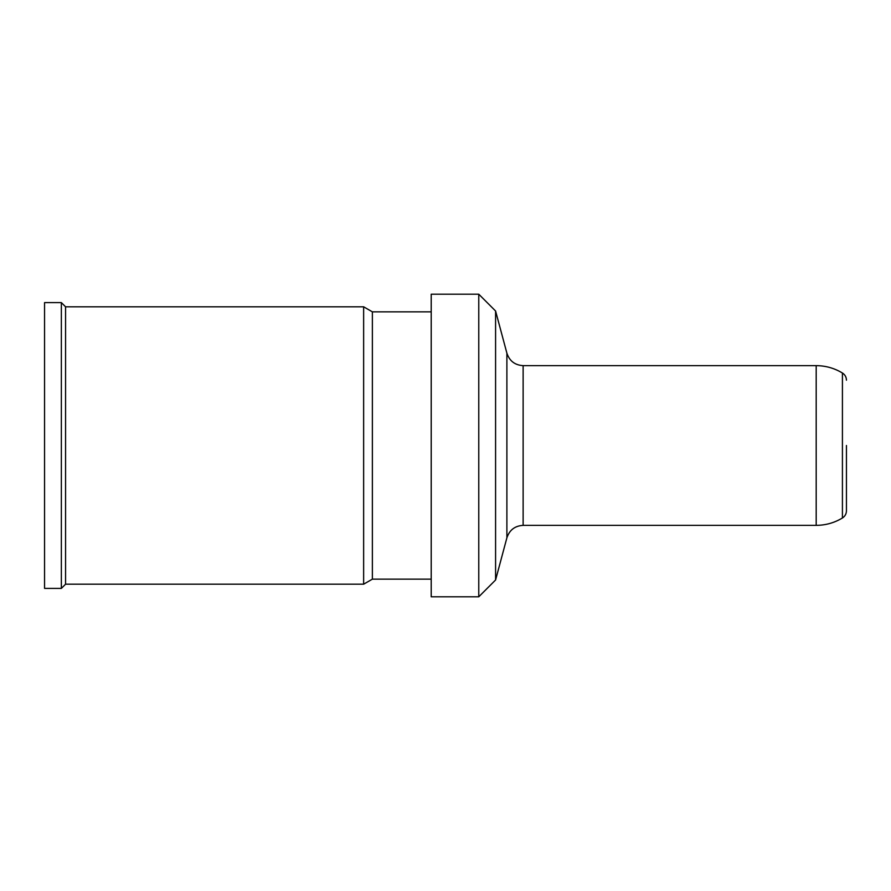 <?xml version="1.0" encoding="UTF-8"?>
<svg xmlns="http://www.w3.org/2000/svg" width="891" height="891" viewBox="0 0 891 891"><rect width="100%" height="100%" fill="white"/><g stroke="black" fill="none" stroke-linecap="round" stroke-linejoin="round"><path stroke-width="1.34" d="M44.55 445.5L44.55 302.606L61.356 302.606L61.356 588.394L44.55 588.394L44.55 445.5M431.211 311.85L372.371 311.85L372.371 579.15L363.639 584.195L363.639 306.805L65.566 306.805L65.566 584.195L61.356 588.394M431.211 445.5L431.211 294.197L478.768 294.197L478.768 596.803L431.211 596.803L431.211 445.5M523.128 365.644L816.189 365.644L816.189 525.356L523.128 525.356L523.128 365.644C514.909 365.143 509.496 361 506.89 353.181L506.89 445.5L506.89 353.181L495.585 311.015L495.585 579.985L478.768 596.803M846.45 445.5L846.45 510.821L846.45 445.5M506.89 445.5L506.89 537.819L506.89 445.5M816.189 365.644C825.601 365.7 834.344 368.15 842.418 373.006L842.418 517.994C845.013 516.312 846.35 513.918 846.45 510.821M65.566 306.805L61.356 302.606M363.639 584.195L65.566 584.195M372.371 311.85L363.639 306.805M431.211 579.15L372.371 579.15M495.585 311.015L478.768 294.197M523.128 525.356C514.909 525.846 509.496 530 506.89 537.819L495.585 579.985M816.189 525.356C825.601 525.3 834.344 522.85 842.418 517.994M842.418 373.006C845.013 374.688 846.35 377.082 846.45 380.179"/></g></svg>
